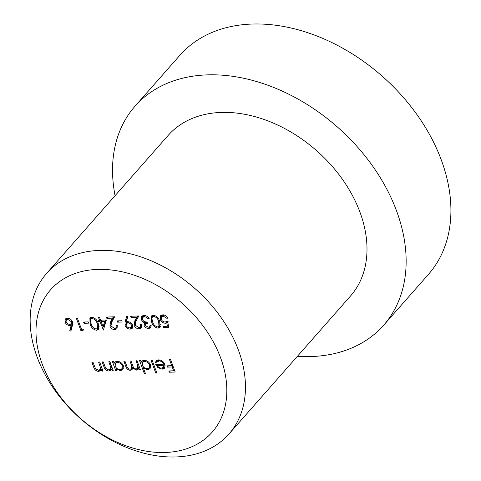 <?xml version="1.0" encoding="UTF-8"?>
<svg xmlns="http://www.w3.org/2000/svg" width="481" height="481" viewBox="0 0 481 481"><rect width="100%" height="100%" fill="white"/><g stroke="black" fill="none" stroke-linecap="round" stroke-linejoin="round"><path stroke-width="0.72" d="M297.408 356.295A165.674 118.158 -138.6 0 0 311.435 356.529A165.674 118.158 -138.6 0 0 383.664 325.216L428.439 274.38A165.674 118.158 -138.6 0 0 417.694 115.632A165.674 118.158 -138.6 0 0 252.026 24.05A165.674 118.158 -138.6 0 0 179.804 55.363L135.023 106.199A165.674 118.158 -138.6 0 0 115.079 195.677M97.547 269.408A107.684 76.804 -138.6 0 0 42.19 364.003A107.684 76.804 -138.6 0 0 165.272 452.477A107.684 76.804 -138.6 0 0 220.629 357.876A107.684 76.804 -138.6 0 0 97.547 269.408M176.004 456.95A121.495 86.646 41.4 0 1 54.515 389.79A121.495 86.646 41.4 0 1 46.639 273.37A121.495 86.646 41.4 0 1 99.603 250.409A121.495 86.646 41.4 0 1 221.098 317.568A121.495 86.646 41.4 0 1 228.974 433.988A121.495 86.646 41.4 0 1 176.004 456.95M228.974 433.988L350.511 296.013A121.495 86.646 -138.6 0 0 342.634 179.593A121.495 86.646 -138.6 0 0 221.14 112.434A121.495 86.646 -138.6 0 0 168.176 135.401L46.639 273.37M383.664 325.216A165.674 118.158 -138.6 0 0 372.919 166.462A165.674 118.158 -138.6 0 0 207.251 74.88A165.674 118.158 -138.6 0 0 135.023 106.199M81.481 329.214L83.339 329.148L83.099 330.447L80.862 330.525L76.269 318.103L77.357 318.067L81.481 329.214M83.544 322.048L88.197 321.885L88.672 323.16L84.013 323.322L83.544 322.048M90.049 323.911L89.893 318.079L91.817 317.25C95.172 317.971 97.324 320.099 98.274 323.629L98.521 329.491L96.645 330.303C93.254 329.599 91.059 327.465 90.049 323.911L90.843 323.01M110.931 325.974L114.49 328.403L115.975 327.801L116.234 325.439L117.322 325.403L116.967 328.818L114.905 329.677C112.608 329.581 110.931 328.397 109.878 326.112L110.678 321.573L112.482 318.151L106.848 318.344L106.379 317.069L114.604 316.787L111.808 322.09L110.931 325.974M117.069 320.893L121.723 320.737L122.192 322.011L117.538 322.168L117.069 320.893M125.042 325.463L125.09 321.771L126.75 316.047L127.844 316.636L126.347 321.801L127.585 321.663C129.894 321.759 131.584 322.943 132.654 325.216L132.341 328.228L130.207 329.154C127.85 329.028 126.124 327.801 125.042 325.463L125.998 324.38M167.653 321.254L168.711 327.507L163.744 327.675L163.269 326.407L167.388 326.262L166.835 322.973L165.494 323.262C163.011 323.124 161.243 321.813 160.185 319.33L160.504 315.722L162.788 314.808C164.959 314.911 166.618 316.035 167.773 318.188L166.691 318.224L163.197 316.089L161.568 316.781L161.285 319.342C162.115 321.116 163.426 321.999 165.224 321.981L167.653 321.254M98.581 362.067L99.669 362.031L103.03 371.11L101.942 371.146L101.335 369.504L100.757 370.532L98.635 371.416C96.05 371.098 94.378 369.606 93.627 366.931L91.907 362.295L92.995 362.259L95.466 368.59L98.413 370.298L100.006 369.6L100.529 367.791L98.581 362.067M108.826 361.718L109.915 361.682L113.269 370.755L112.187 370.791L111.58 369.155L111.003 370.178L108.874 371.067C106.295 370.749 104.624 369.252 103.866 366.582L102.152 361.946L103.241 361.91L105.712 368.236L108.652 369.949L110.251 369.252L110.774 367.442L108.826 361.718M116.222 368.951L116.841 370.635L115.753 370.671L112.398 361.592L113.486 361.556L114.063 363.125L114.586 362.277L117.039 361.273C119.949 361.441 122.066 362.963 123.395 365.837L122.932 369.63L120.478 370.671L116.222 368.951L116.769 368.332M151.04 360.269L152.128 360.233L156.842 372.967L155.754 373.003L151.04 360.269M163.654 364.189C162.728 362.145 161.243 361.069 159.187 360.954L157.191 361.772L156.638 362.981L155.477 362.494L156.175 360.84L158.64 359.848C161.49 359.992 163.546 361.496 164.821 364.364L164.923 367.43L164.412 368.29L162.085 369.24L157.864 367.574L155.736 364.46L163.654 364.189L164.364 363.383M169.51 359.632L170.599 359.596L175.192 372.017L169.294 372.216L168.825 370.947L173.635 370.779L172.222 366.955L167.412 367.123L166.937 365.849L171.747 365.686L169.51 359.632M143.35 367.941L145.358 373.364L144.27 373.4L139.556 360.66L140.644 360.624L141.222 362.193L141.745 361.345L144.198 360.341C147.108 360.51 149.23 362.031 150.559 364.905L150.09 368.699L147.637 369.739L143.35 367.941L143.873 367.352M135.985 360.786L137.073 360.744L140.434 369.823L139.346 369.859L138.762 368.284L138.005 369.6L136.351 370.123L132.726 368.031L132.083 369.54L130.291 370.334C127.916 369.997 126.383 368.59 125.697 366.113L123.882 361.201L124.97 361.165L126.786 366.083C127.224 367.929 128.313 368.975 130.068 369.21L131.487 368.584L131.241 364.52L129.936 360.99L131.018 360.954L132.726 365.572C133.153 367.538 134.283 368.68 136.129 369.005L137.53 368.374L137.398 364.604L135.985 360.786M151.509 321.801L151.353 315.975L153.277 315.139C156.632 315.861 158.784 317.989 159.734 321.518L159.981 327.381L158.105 328.192C154.72 327.489 152.519 325.354 151.509 321.801L152.303 320.899M145.13 325.378L148.286 327.242L149.657 326.701L150.108 325.24L151.196 325.204L150.661 327.729L148.773 328.517C146.675 328.475 145.1 327.441 144.041 325.409L144.51 322.805L142.809 321.789L141.27 319.606L141.636 316.414L143.975 315.458C146.284 315.506 148.082 316.684 149.363 318.981L148.28 319.017L146.693 317.334L144.426 316.732L142.61 317.43L142.316 319.462C143.458 321.332 145.028 322.168 147.012 321.963L147.481 323.238L145.316 324.026L145.13 325.378M144.318 323.01L145.37 321.825L145.322 323.953L144.041 325.409M135.143 325.144L138.696 327.567L140.187 326.972L140.446 324.609L141.528 324.573L141.18 327.982L139.117 328.848C136.82 328.751 135.143 327.567 134.091 325.276L134.89 320.737L136.694 317.316L131.06 317.514L130.591 316.239L138.817 315.957L136.021 321.26L135.143 325.144M100.607 320.172L106.355 319.973L103.397 330.074L99.994 321.482L98.599 321.53L98.124 320.256L99.525 320.208L98.461 317.34L99.549 317.304L100.607 320.172M72.427 321.741L72.409 325.397L70.893 331.187L69.805 330.543L71.152 325.415L69.937 325.577C67.665 325.451 66.017 324.266 64.989 322.017L65.29 318.975L67.364 318.085C69.691 318.218 71.374 319.432 72.427 321.741M174.675 370.623L173.743 370.659M170.466 370.887L169.294 372.216M174.411 369.901L173.635 370.779M172.998 366.077L172.222 366.955M172.793 365.53L171.855 365.56M168.578 365.794L167.412 367.123M172.523 364.802L171.747 365.686M160.053 359.974L159.187 360.954M159.085 359.848L157.191 361.772M157.546 361.369L156.758 361.039L155.477 362.494M156.758 361.039L156.962 360.227M164.917 367.436L163.366 367.791L162.085 369.24M163.366 367.791L162.939 367.785M158.411 366.955L157.864 367.574M157.924 364.754L157.69 364.394M164.616 363.877L163.907 363.901M164.58 366.065L165.085 365.326M163.949 365.307L157.233 365.536C158.357 367.256 159.818 368.115 161.622 368.127L163.582 367.201L163.949 365.307L164.809 364.333M158.261 364.376L157.233 365.536M156.529 372.126L155.754 373.003M145.046 372.522L144.27 373.4M142.214 362.933L141.727 361.622M142.49 360.756L141.222 362.193M150.625 367.851L148.918 368.284L147.637 369.739M148.918 368.284L148.539 368.284M144.528 360.341L142.58 362.319L142.316 365.145C143.338 367.364 144.967 368.524 147.21 368.62L149.128 367.815L149.465 364.929C148.425 362.746 146.789 361.586 144.571 361.459L142.58 362.319M149.128 367.815L150.793 365.728M145.454 360.449L144.571 361.459M150.198 364.099L149.465 364.929M140.121 368.981L139.346 369.859M139.538 367.406L138.762 368.284M138.702 368.464L137.632 368.674L136.351 370.123M137.632 368.674L137.217 368.656M133.429 367.231L132.726 368.031M132.576 368.662L131.572 368.879L130.291 370.334M131.572 368.879L131.175 368.867M131.487 368.584L133.111 366.54M137.53 368.374L139.147 366.354M116.528 369.793L115.753 370.671M115.055 363.864L114.568 362.554M115.326 361.688L114.063 363.125M123.461 368.783L121.759 369.216L120.478 370.671M121.759 369.216L121.374 369.216M117.364 361.273L115.416 363.251L115.151 366.077C116.174 368.296 117.809 369.456 120.052 369.552L121.97 368.747L122.306 365.861C121.26 363.678 119.631 362.518 117.412 362.391L115.416 363.251M121.97 368.747L123.635 366.66M118.296 361.381L117.412 362.391M123.04 365.031L122.306 365.861M112.957 369.913L112.187 370.791M112.356 368.278L111.58 369.155M111.52 369.3L110.155 369.612L108.874 371.067M110.155 369.612L109.83 369.612M110.251 369.252L111.929 367.129M111.67 366.426L110.774 367.442M102.718 370.262L101.942 371.146M102.11 368.626L101.335 369.504M101.275 369.655L99.916 369.967L98.635 371.416M99.916 369.967L99.591 369.961M100.006 369.6L101.683 367.484M101.425 366.775L100.529 367.791M168.47 326.106L167.496 326.142M164.911 326.346L163.744 327.675M168.32 325.204L167.388 326.262M167.767 321.915L166.835 322.973M168.109 321.518L166.775 321.813L165.494 323.262M166.775 321.813L166.306 321.807M161.057 318.338L160.185 319.33M161.261 317.238L161.291 315.139M167.358 317.466L166.691 318.224M164.165 314.989L163.197 316.089M163.498 314.845L161.568 316.781M160.462 326.509L159.385 326.743L158.105 328.192M159.385 326.743L158.502 326.671M152.032 317.616L152.146 315.386M154.1 315.199L152.369 317.015L151.9 318.632L152.597 321.771C153.337 324.519 155.002 326.238 157.6 326.924L158.958 326.292L158.652 321.567C157.972 318.801 156.325 317.081 153.71 316.414L152.369 317.015M158.958 326.292L160.54 324.332M154.66 315.338L153.71 316.414M149.657 326.701L150.962 325.216M151.136 326.846L150.048 327.062L148.773 328.517M150.048 327.062L149.248 327.014M143.5 321.001L142.809 321.789M142.154 318.602L141.27 319.606M142.406 317.707L142.442 315.807M148.936 318.272L148.28 319.017M147.366 316.57L146.693 317.334M145.412 315.614L144.426 316.732M144.625 315.476L142.61 317.43M147.096 322.192L145.316 324.026M140.187 326.972L141.703 325.168M141.673 327.116L140.392 327.393L139.117 328.848M140.392 327.393L139.658 327.363M134.951 324.302L134.091 325.276M135.155 323.052L136.171 319.288L137.909 315.987M137.867 315.987L136.694 317.316M132.233 316.179L131.06 317.514M126.323 324.014L126.371 320.316L127.489 316.444M132.81 327.387L131.487 327.699L130.207 329.154M131.487 327.699L130.76 327.663M132.317 324.489L131.59 325.312C130.742 323.731 129.497 322.943 127.856 322.943L126.389 323.509L126.16 325.499C126.966 327.062 128.18 327.856 129.792 327.874L131.319 327.242L132.768 325.565M128.193 321.687L126.389 323.509M128.86 321.807L127.856 322.943M131.319 327.242L131.59 325.312M118.711 320.839L117.538 322.168M115.975 327.801L117.49 325.998M117.46 327.946L116.18 328.222L114.905 329.677M116.18 328.222L115.446 328.192M110.738 325.132L109.878 326.112M110.943 323.887L111.959 320.118L113.696 316.817M113.654 316.817L112.482 318.151M108.021 317.015L106.848 318.344M103.505 329.707L103.174 330.08M104.1 327.669L103.583 326.262M101.587 320.869L101.317 320.148M101.166 320.154L99.994 321.482M100.565 320.051L99.88 320.075L98.599 321.53M100.301 319.33L99.525 320.208M105.862 319.991L104.69 321.32L101.082 321.446L103.078 326.839L104.353 325.384L105.934 319.985M102.255 320.112L101.082 321.446M103.078 326.839L104.69 321.32M99.002 328.619L97.926 328.854L96.645 330.303M97.926 328.854L97.042 328.782M90.572 319.721L90.687 317.496M92.641 317.304L90.909 319.125L90.44 320.743L91.137 323.881C91.877 326.629 93.542 328.349 96.14 329.028L97.499 328.403L97.192 323.671C96.507 320.911 94.865 319.192 92.25 318.524L90.909 319.125M97.499 328.403L99.08 326.443M93.2 317.442L92.25 318.524M85.185 321.987L84.013 323.322M82.035 329.19L80.862 330.525M71.392 329.275L71.086 329.088L69.805 330.543M71.086 329.088L72.427 323.96L71.152 325.415M72.427 323.96L71.218 324.122L69.937 325.577M71.218 324.122L70.617 324.098M65.891 320.995L64.989 322.017M66.144 320.196L66.095 318.374M68.104 318.127L66.318 319.967L66.047 321.915C66.859 323.485 68.08 324.278 69.697 324.296L71.104 323.737L71.326 321.735L67.773 319.36L66.318 319.967M71.104 323.737L72.535 322.078M68.735 318.272L67.773 319.36M72.042 320.923L71.326 321.735M126.473 365.235L125.697 366.113M132.016 363.642L131.241 364.52M138.173 363.726L137.398 364.604M104.642 365.698L103.866 366.582M110.816 364.117L110.041 365.001M94.396 366.053L93.627 366.931M100.571 364.472L99.795 365.35M159.415 320.695L158.652 321.567M136.171 319.288L134.89 320.737M126.371 320.316L125.09 321.771M111.959 320.118L110.678 321.573M97.956 322.805L97.192 323.671"/></g></svg>
